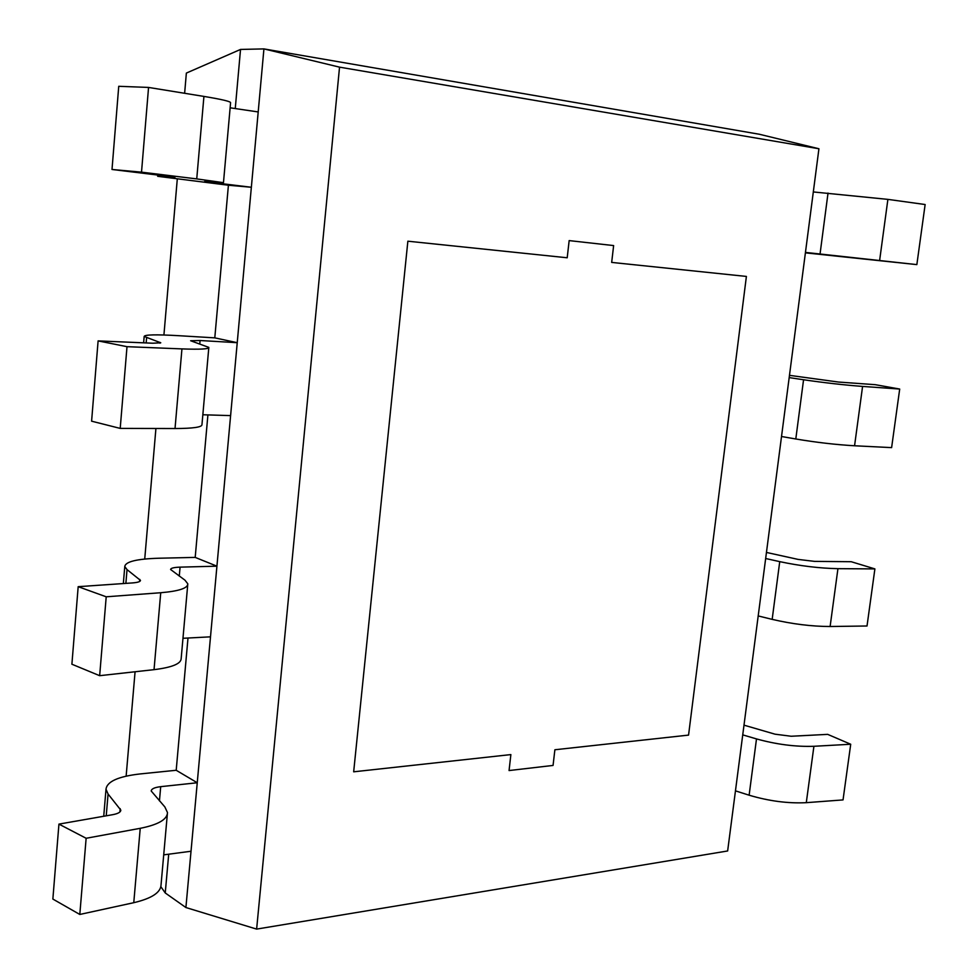 <?xml version="1.0" encoding="UTF-8"?>
<svg xmlns="http://www.w3.org/2000/svg" width="978" height="978" viewBox="0 0 978 978"><rect width="100%" height="100%" fill="white"/><g stroke="black" fill="none" stroke-linecap="round" stroke-linejoin="round"><path stroke-width="1.47" d="M339.537 67.152L818.928 148.754L727.644 850.97L256.627 929.1L339.537 67.152L263.926 48.9L240.527 49.438L235.258 108.558L240.527 49.438L186.358 73.081L184.634 93.289M160.869 886.716L165.245 892.963L168.705 854.197L165.245 892.963L185.906 907.535L256.627 929.1M177.275 179.157L163.925 334.989M155.918 428.498L144.732 559.049M135.074 671.764L126.138 776.153M223.473 182.605L230.576 102.812C231.126 101.578 222.238 99.438 203.925 96.419L148.558 87.433L118.741 86.296L112.005 169.475L166.993 176.174L174.928 177.287L157.666 176.309L228.412 185.233L214.793 337.862L237.238 342.691L200.074 340.515L190.637 340.747L208.827 347.398C209.109 349.06 200.148 349.562 181.945 348.901L127.006 346.677L98.106 340.894L91.602 421.176L120.208 428.401L127.006 346.677M78.179 586.678L132.446 582.925C137.764 582.509 140.429 581.653 140.465 580.37L127.03 569.612L124.781 566.519C125.465 561.665 136.786 558.903 158.705 558.23L195.197 557.399L207.911 414.916L195.197 557.399L216.933 566.176L180.074 567.142C173.901 567.362 170.747 568.145 170.6 569.502L184.964 580.174L187.813 583.842C187.837 588.218 178.815 591.189 160.734 592.729L106.211 596.8L78.179 586.678L71.895 664.221L99.658 675.688L106.211 596.8M58.937 824.112L112.763 814.674C118.032 813.672 120.722 812.156 120.82 810.126L108.069 794.014L106.003 789.258C106.932 781.544 118.265 776.446 140.013 773.953L176.199 770.273L187.996 638.023L176.199 770.273L197.25 782.755L160.698 786.667C154.585 787.4 151.419 788.855 151.211 791.006L164.854 806.936L167.482 812.547C167.275 819.466 158.191 824.723 140.233 828.317L86.137 838.28L58.937 824.112L52.861 899.063L79.805 914.454L86.137 838.28M759.368 134.255L263.926 48.9L185.906 907.535L263.926 48.9L759.368 134.255L818.928 148.754M230.123 107.8L258.204 111.944L251.358 187.263L228.412 185.233L214.793 337.862L177.996 335.65C155.881 334.39 144.61 334.659 144.169 336.444L143.632 342.826M148.558 87.433L141.517 172.152L112.005 169.475M251.358 187.263L204.573 181.553L223.473 182.678L196.737 178.901L141.517 172.152M805.395 252.85L916.851 264.61L805.456 252.41M813.317 191.945L887.89 199.378L925.139 204.524L916.851 264.61M208.791 347.777L201.969 424.599C202.165 427.166 193.179 428.474 175.025 428.535L120.208 428.401M237.238 342.691L230.612 415.613L202.837 414.758M98.106 340.894L152.812 343.217L160.771 342.801L144.169 336.444M789.185 377.594L803.561 379.757C824.381 382.789 844.063 385.014 862.584 386.42L899.699 389.048L875.298 384.684L838.488 382.043L789.478 375.344M899.699 389.048L891.618 447.618L854.564 445.772C836.068 444.709 816.483 442.447 795.799 438.988L781.52 436.506M187.715 584.868L181.174 658.5C181.126 663.72 172.079 667.436 154.035 669.661L99.658 675.688M216.933 566.176L210.502 636.837L182.972 638.292M765.664 558.511L779.735 561.641C800.114 565.956 819.515 568.291 837.938 568.67L874.894 568.903L851.202 561.714L814.54 561.384L798.17 559.416L766.446 552.436M874.894 568.903L867.021 625.993L830.114 626.507C811.716 626.458 792.4 624.074 772.168 619.367L758.195 615.932M167.336 814.185L161.052 884.797C160.783 892.498 151.688 898.464 133.766 902.694L79.805 914.454M197.25 782.755L191.028 851.251L163.717 854.858M742.73 734.869L756.495 738.916C776.446 744.441 795.591 746.899 813.916 746.287L850.713 744.246L827.694 734.368L791.19 736.251L775.041 734.185L744.001 725.163M850.713 744.246L843.036 799.906L806.288 802.669C787.999 803.586 768.94 801.092 749.124 795.2L735.456 790.847M611.678 262.41L613.634 245.576L569.159 240.6L567.203 257.776L407.863 241.199L353.669 771.813L510.871 754.588L509.061 770.554L553.059 765.432L554.881 749.759L688.561 735.101L746.397 276.432L611.678 262.41M203.925 96.419L196.737 178.901M214.035 182.165L213.986 182.825M160.319 175.355L160.233 176.382M828.024 193.069L820.065 253.877M887.89 199.378L879.65 260.295M181.945 348.901L175.025 428.535M200.074 340.515L199.769 343.865M146.602 337.777L146.174 342.936M160.013 342.386L159.952 343.168M803.561 379.757L795.799 438.988M862.584 386.42L854.564 445.772M160.734 592.729L154.035 669.661M180.074 567.142L179.28 576.115M127.03 569.612L125.869 583.377M139.768 579.404L139.585 581.507M779.735 561.641L772.168 619.367M837.938 568.67L830.114 626.507M140.233 828.317L133.766 902.694M160.698 786.667L159.451 800.896M108.069 794.014L106.235 815.823M120.184 808.647L119.903 811.972M756.495 738.916L749.124 795.2M813.916 746.287L806.288 802.669M157.776 175.05L157.666 176.309M124.781 566.519L123.338 583.548M106.003 789.258L103.729 816.263"/></g></svg>

